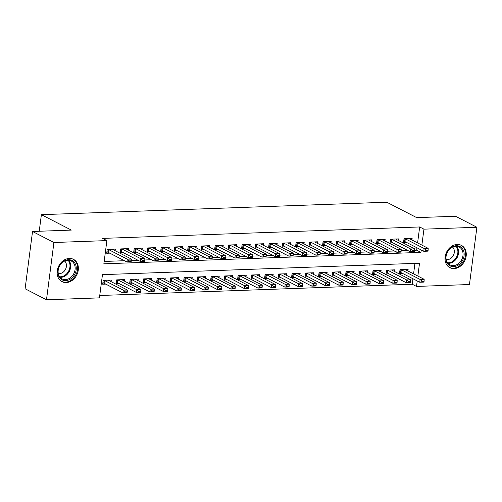 <?xml version="1.0" encoding="UTF-8"?>
<svg xmlns="http://www.w3.org/2000/svg" width="502" height="502" viewBox="0 0 502 502"><rect width="100%" height="100%" fill="white"/><g stroke="black" fill="none" stroke-linecap="round" stroke-linejoin="round"><path stroke-width="0.75" d="M69.314 258.436A12.556 10.071 -62.8 0 1 73.493 259.346A12.556 10.071 -62.8 0 1 77.703 272.674A12.556 10.071 -62.8 0 1 66.176 282.582A12.556 10.071 -62.8 0 1 61.997 281.672A12.556 10.071 -62.8 0 1 57.786 268.344A12.556 10.071 -62.8 0 1 69.314 258.436M457.209 244.449A12.556 10.071 -62.8 0 1 461.388 245.359A12.556 10.071 -62.8 0 1 465.599 258.687A12.556 10.071 -62.8 0 1 454.072 268.595A12.556 10.071 -62.8 0 1 449.892 267.692A12.556 10.071 -62.8 0 1 445.682 254.363A12.556 10.071 -62.8 0 1 457.209 244.449M417.852 276.069L419.521 263.217L102.458 274.65L99.44 297.868L46.485 299.776L25.1 288.763L32.536 231.491L71.328 230.092L41.39 214.674L386.785 202.224L416.723 217.642L455.515 216.243L476.9 227.255L469.464 284.527L416.503 286.435L417.218 280.944M99.747 295.502L412.23 284.232L416.503 286.435M115.109 250.693L115.309 249.105L107.215 249.394L106.713 253.265L109.787 253.152M128.6 250.203L128.807 248.615L120.712 248.91L120.204 252.782L123.279 252.669M142.091 249.72L142.298 248.132L134.203 248.421L133.701 252.293L136.77 252.18M155.582 249.23L155.789 247.643L147.695 247.938L147.193 251.809L150.261 251.697M169.074 248.747L169.281 247.16L161.186 247.448L160.684 251.32L163.752 251.207M182.565 248.258L182.772 246.67L174.677 246.965L174.175 250.837L177.25 250.724M196.056 247.775L196.263 246.187L188.168 246.476L187.666 250.347L190.741 250.234M209.554 247.285L209.754 245.698L201.66 245.993L201.158 249.858L204.232 249.751M223.045 246.802L223.246 245.214L215.151 245.503L214.649 249.375L217.724 249.262M236.536 246.313L236.743 244.725L228.648 245.02L228.14 248.885L231.215 248.779M250.027 245.829L250.234 244.242L242.14 244.53L241.638 248.402L244.706 248.289M263.519 245.34L263.726 243.752L255.631 244.047L255.129 247.913L258.197 247.806M277.01 244.857L277.217 243.269L269.122 243.558L268.62 247.43L271.695 247.317M290.501 244.367L290.708 242.78L282.613 243.075L282.111 246.94L285.186 246.833M303.992 243.884L304.199 242.297L296.105 242.585L295.603 246.457L298.677 246.344M317.49 243.395L317.691 241.807L309.596 242.102L309.094 245.967L312.169 245.861M330.981 242.912L331.188 241.324L323.087 241.613L322.585 245.484L325.66 245.371M344.472 242.422L344.679 240.834L336.585 241.129L336.076 244.995L339.151 244.888M357.964 241.933L358.171 240.351L350.076 240.64L349.574 244.512L352.642 244.399M371.455 241.449L371.662 239.862L363.567 240.157L363.065 244.022L366.134 243.916M384.946 240.96L385.153 239.379L377.058 239.667L376.556 243.539L379.631 243.426M398.437 240.477L398.644 238.889L390.55 239.184L390.048 243.05L393.122 242.943M407.913 270.948L408.12 269.361L400.019 269.656L399.517 273.521L402.591 273.414M394.421 271.438L394.622 269.85L386.527 270.139L386.025 274.01L389.1 273.897M380.924 271.921L381.131 270.333L373.036 270.628L372.534 274.494L375.609 274.387M367.433 272.41L367.64 270.823L359.545 271.111L359.043 274.983L362.118 274.87M353.941 272.893L354.148 271.306L346.054 271.601L345.552 275.466L348.626 275.36M340.45 273.383L340.657 271.795L332.562 272.084L332.06 275.956L335.129 275.843M326.959 273.866L327.166 272.279L319.071 272.573L318.569 276.439L321.638 276.332M313.468 274.356L313.675 272.768L305.58 273.057L305.072 276.928L308.146 276.815M299.976 274.839L300.177 273.251L292.082 273.546L291.58 277.411L294.655 277.305M286.485 275.328L286.686 273.741L278.591 274.029L278.089 277.901L281.164 277.788M272.988 275.811L273.195 274.224L265.1 274.519L264.598 278.39L267.673 278.277M259.496 276.301L259.703 274.713L251.609 275.002L251.107 278.874L254.181 278.761M246.005 276.784L246.212 275.196L238.117 275.491L237.615 279.363L240.684 279.25M232.514 277.273L232.721 275.686L224.626 275.974L224.124 279.846L227.193 279.733M219.023 277.757L219.23 276.169L211.135 276.464L210.633 280.336L213.701 280.223M205.531 278.246L205.738 276.658L197.644 276.947L197.135 280.819L200.21 280.706M192.04 278.729L192.241 277.142L184.146 277.437L183.644 281.308L186.719 281.195M178.543 279.219L178.75 277.631L170.655 277.92L170.153 281.791L173.228 281.685M165.051 279.702L165.258 278.114L157.164 278.409L156.662 282.281L159.736 282.168M151.56 280.191L151.767 278.604L143.672 278.892L143.17 282.764L146.245 282.657M138.069 280.674L138.276 279.087L130.181 279.382L129.679 283.253L132.748 283.141M124.578 281.164L124.785 279.576L116.69 279.871L116.188 283.737L119.256 283.63M412.23 284.232L412.939 278.742M413.573 273.866L414.934 263.387M111.086 281.647L111.293 280.066L103.199 280.354L102.697 284.226L105.765 284.113M417.595 242.905L419.666 226.96L102.603 238.394L106.882 240.596L103.864 263.814L420.927 252.38L421.241 249.983M104.171 261.448L124.465 260.714M131.311 260.469L137.956 260.231M144.802 259.98L151.447 259.741M158.299 259.496L164.945 259.258M171.791 259.007L178.436 258.768M185.282 258.524L191.927 258.285M198.773 258.034L205.418 257.796M212.264 257.551L218.91 257.313M225.756 257.062L232.401 256.823M239.247 256.578L245.892 256.334M252.738 256.089L259.39 255.851M266.236 255.606L272.881 255.361M279.727 255.116L286.372 254.878M293.218 254.633L299.863 254.388M306.709 254.144L313.355 253.905M320.201 253.661L326.846 253.416M333.692 253.171L340.337 252.933M347.183 252.688L353.828 252.443M360.674 252.199L367.326 251.96M374.172 251.709L380.817 251.471M387.663 251.226L394.308 250.987M401.154 250.736L407.8 250.498M414.646 250.253L416.654 250.178L416.961 247.781M411.929 239.987L412.136 238.4L404.041 238.695L403.539 242.566L406.614 242.453M41.39 214.674L39.238 231.253M32.536 231.491L53.921 242.504L106.882 240.596M46.485 299.776L53.921 242.504M419.666 226.96L423.945 229.163L476.9 227.255M421.875 245.108L423.945 229.163M416.654 250.178L420.927 252.38M428.068 250.592L428.124 250.128L426.104 250.197L426.041 250.661L428.068 250.592L427.817 251.144L423.77 251.289L404.951 241.6A1.613 0.395 7.4 0 0 404.625 241.468L403.721 241.167M426.041 250.661L423.77 251.289L424.134 248.503L405.309 238.814A1.613 0.395 7.4 0 0 404.988 238.682L404.938 238.663M409.149 238.513L409.161 238.532A1.613 0.395 7.4 0 0 409.362 238.663L428.181 248.358L424.134 248.503L426.104 250.197M428.124 250.128L428.181 248.358M399.699 272.128L400.609 272.423A1.613 0.395 -172.6 0 1 400.929 272.555L419.747 282.249L420.111 279.463L424.159 279.313L405.34 269.624A1.613 0.395 -172.6 0 1 405.145 269.486L405.127 269.467M422.025 281.622L424.046 281.547L424.108 281.082L422.082 281.158L422.025 281.622L419.747 282.249L423.795 282.099L424.046 281.547M400.916 269.624L400.966 269.637A1.613 0.395 -172.6 0 1 401.293 269.769L420.111 279.463L422.082 281.158M424.159 279.313L424.108 281.082M456.312 245.723A10.868 8.716 -62.8 0 1 464.061 255.844A10.868 8.716 -62.8 0 1 453.601 266.618A10.868 8.716 -62.8 0 1 445.851 256.497A10.868 8.716 -62.8 0 1 456.312 245.723M453.275 265.627A10.065 8.07 117.2 0 0 462.511 257.683A10.065 8.07 117.2 0 0 459.135 247.003A10.065 8.07 117.2 0 0 455.785 246.275A10.065 8.07 117.2 0 0 446.548 254.219A10.065 8.07 117.2 0 0 449.924 264.899A10.065 8.07 117.2 0 0 453.275 265.627M446.171 259.521A7.166 5.748 117.2 0 0 447.389 259.622A7.166 5.748 117.2 0 0 453.708 254.69A7.166 5.748 117.2 0 0 452.578 247.072M448.844 267.045A12.481 10.002 117.2 0 0 449.246 267.265A12.481 10.002 117.2 0 0 453.4 268.168A12.481 10.002 117.2 0 0 464.852 258.323A12.481 10.002 117.2 0 0 460.673 245.076A12.481 10.002 117.2 0 0 460.259 244.882M75.626 264.648A10.868 8.716 -62.8 0 1 70.437 279.043A10.868 8.716 -62.8 0 1 58.496 275.667A10.868 8.716 -62.8 0 1 63.679 261.272A10.868 8.716 -62.8 0 1 75.626 264.648M58.703 275.04A10.065 8.07 117.2 0 0 62.022 278.88A10.065 8.07 117.2 0 0 72.043 276.2A10.065 8.07 117.2 0 0 74.566 264.836A10.065 8.07 117.2 0 0 71.24 260.99A10.065 8.07 117.2 0 0 61.219 263.675A10.065 8.07 117.2 0 0 58.703 275.04M58.276 273.502A7.166 5.748 117.2 0 0 64.72 270.591A7.166 5.748 117.2 0 0 66.032 263.086A7.166 5.748 117.2 0 0 64.683 261.059M60.949 281.032A12.481 10.002 117.2 0 0 61.344 281.252A12.481 10.002 117.2 0 0 73.769 277.92A12.481 10.002 117.2 0 0 76.894 263.832A12.481 10.002 117.2 0 0 72.771 259.063A12.481 10.002 117.2 0 0 72.363 258.863M414.577 251.075L414.633 250.611L412.613 250.686L412.55 251.151L414.577 251.075L414.326 251.627L410.278 251.778L391.46 242.083A1.613 0.395 7.4 0 0 391.133 241.951L390.23 241.65M412.55 251.151L410.278 251.778L410.636 248.992L391.817 239.297A1.613 0.395 7.4 0 0 391.497 239.165L391.447 239.147M395.651 238.996L395.67 239.015A1.613 0.395 7.4 0 0 395.865 239.153L414.683 248.841L410.636 248.992L412.613 250.686M414.633 250.611L414.683 248.841M401.085 251.565L401.142 251.1L399.121 251.176L399.059 251.64L401.085 251.565L400.834 252.117L396.787 252.261L377.968 242.573A1.613 0.395 7.4 0 0 377.642 242.441L376.738 242.14M399.059 251.64L396.787 252.261L397.145 249.475L378.326 239.787A1.613 0.395 7.4 0 0 378.006 239.655L377.95 239.636M382.16 239.485L382.179 239.504A1.613 0.395 7.4 0 0 382.373 239.636L401.192 249.331L397.145 249.475L399.121 251.176M401.142 251.1L401.192 249.331M387.588 252.048L387.651 251.584L385.63 251.659L385.567 252.123L387.588 252.048L387.343 252.6L383.29 252.751L364.471 243.056A1.613 0.395 7.4 0 0 364.151 242.924L363.247 242.623M385.567 252.123L383.29 252.751L383.653 249.965L364.835 240.27A1.613 0.395 7.4 0 0 364.515 240.138L364.458 240.119M368.669 239.969L368.688 239.987A1.613 0.395 7.4 0 0 368.882 240.125L387.701 249.814L383.653 249.965L385.63 251.659M387.651 251.584L387.701 249.814M374.097 252.537L374.159 252.073L372.133 252.148L372.076 252.613L374.097 252.537L373.846 253.09L369.798 253.234L350.98 243.545A1.613 0.395 7.4 0 0 350.66 243.414L349.756 243.112M372.076 252.613L369.798 253.234L370.162 250.448L351.344 240.759A1.613 0.395 7.4 0 0 351.023 240.627L350.967 240.609M355.178 240.458L355.196 240.477A1.613 0.395 7.4 0 0 355.391 240.609L374.21 250.303L370.162 250.448L372.133 252.148M374.159 252.073L374.21 250.303M386.207 272.611L387.111 272.912A1.613 0.395 -172.6 0 1 387.437 273.044L406.256 282.733L406.62 279.947L410.667 279.802L391.849 270.107A1.613 0.395 -172.6 0 1 391.648 269.976L391.635 269.957M408.528 282.111L410.554 282.036L410.617 281.572L408.59 281.647L408.528 282.111L406.256 282.733L410.303 282.588L410.554 282.036M387.425 270.107L387.475 270.126A1.613 0.395 -172.6 0 1 387.801 270.258L406.62 279.947L408.59 281.647M410.667 279.802L410.617 281.572M372.716 273.101L373.62 273.395A1.613 0.395 -172.6 0 1 373.946 273.527L392.765 283.222L393.129 280.436L397.176 280.285L378.351 270.597A1.613 0.395 -172.6 0 1 378.157 270.459L378.144 270.44M395.036 282.595L397.063 282.526L397.12 282.061L395.099 282.13L395.036 282.595L392.765 283.222L396.812 283.072L397.063 282.526M373.934 270.597L373.984 270.609A1.613 0.395 -172.6 0 1 374.304 270.741L393.129 280.436L395.099 282.13M397.176 280.285L397.12 282.061M359.225 273.584L360.129 273.885A1.613 0.395 -172.6 0 1 360.455 274.017L379.274 283.705L379.631 280.919L383.679 280.775L364.86 271.08A1.613 0.395 -172.6 0 1 364.665 270.948L364.647 270.929M381.545 283.084L383.572 283.009L383.628 282.544L381.608 282.62L381.545 283.084L379.274 283.705L383.321 283.561L383.572 283.009M360.442 271.08L360.492 271.099A1.613 0.395 -172.6 0 1 360.812 271.231L379.631 280.919L381.608 282.62M383.679 280.775L383.628 282.544M345.734 274.073L346.637 274.368A1.613 0.395 -172.6 0 1 346.964 274.5L365.782 284.195L366.14 281.409L370.187 281.258L351.369 271.569A1.613 0.395 -172.6 0 1 351.174 271.431L351.155 271.413M368.054 283.567L370.081 283.498L370.137 283.034L368.117 283.103L368.054 283.567L365.782 284.195L369.83 284.044L370.081 283.498M346.945 271.569L347.001 271.582A1.613 0.395 -172.6 0 1 347.321 271.714L366.14 281.409L368.117 283.103M370.187 281.258L370.137 283.034M360.605 253.021L360.668 252.556L358.641 252.631L358.585 253.096L360.605 253.021L360.354 253.573L356.307 253.723L337.488 244.028A1.613 0.395 7.4 0 0 337.168 243.897L336.258 243.602M358.585 253.096L356.307 253.723L356.671 250.937L337.852 241.242A1.613 0.395 7.4 0 0 337.526 241.111L337.476 241.092M341.686 240.941L341.705 240.96A1.613 0.395 7.4 0 0 341.9 241.098L360.718 250.787L356.671 250.937L358.641 252.631M360.668 252.556L360.718 250.787M332.242 274.556L333.146 274.858A1.613 0.395 -172.6 0 1 333.466 274.989L352.285 284.678L352.649 281.892L356.696 281.748L337.877 272.059A1.613 0.395 -172.6 0 1 337.683 271.921L337.664 271.902M354.563 284.057L356.583 283.981L356.646 283.517L354.625 283.592L354.563 284.057L352.285 284.678L356.332 284.534L356.583 283.981M333.453 272.053L333.51 272.071A1.613 0.395 -172.6 0 1 333.83 272.203L352.649 281.892L354.625 283.592M356.696 281.748L356.646 283.517M347.114 253.51L347.177 253.046L345.15 253.121L345.094 253.585L347.114 253.51L346.863 254.062L342.816 254.207L323.997 244.518A1.613 0.395 7.4 0 0 323.677 244.386L322.767 244.085M345.094 253.585L342.816 254.207L343.18 251.42L324.361 241.732A1.613 0.395 7.4 0 0 324.035 241.6L323.985 241.581M328.195 241.431L328.214 241.449A1.613 0.395 7.4 0 0 328.408 241.581L347.227 251.276L343.18 251.42L345.15 253.121M347.177 253.046L347.227 251.276M318.751 275.046L319.655 275.341A1.613 0.395 -172.6 0 1 319.975 275.472L338.794 285.167L339.157 282.381L343.205 282.231L324.386 272.542A1.613 0.395 -172.6 0 1 324.192 272.404L324.173 272.385M341.071 284.54L343.092 284.471L343.155 284.007L341.128 284.076L341.071 284.54L338.794 285.167L342.841 285.023L343.092 284.471M319.962 272.542L320.019 272.555A1.613 0.395 -172.6 0 1 320.339 272.686L339.157 282.381L341.128 284.076M343.205 282.231L343.155 284.007M333.623 253.993L333.686 253.529L331.659 253.604L331.596 254.068L333.623 253.993L333.372 254.545L329.325 254.696L310.506 245.001A1.613 0.395 7.4 0 0 310.18 244.869L309.276 244.574M331.596 254.068L329.325 254.696L329.688 251.91L310.87 242.215A1.613 0.395 7.4 0 0 310.543 242.083L310.493 242.071M314.704 241.914L314.716 241.933A1.613 0.395 7.4 0 0 314.917 242.071L333.736 251.759L329.688 251.91L331.659 253.604M333.686 253.529L333.736 251.759M305.254 275.529L306.164 275.83A1.613 0.395 -172.6 0 1 306.484 275.962L325.302 285.651L325.666 282.864L329.714 282.72L310.895 273.032A1.613 0.395 -172.6 0 1 310.7 272.893L310.682 272.875M327.58 285.029L329.601 284.954L329.663 284.49L327.637 284.565L327.58 285.029L325.302 285.651L329.35 285.506L329.601 284.954M306.471 273.025L306.521 273.044A1.613 0.395 -172.6 0 1 306.847 273.176L325.666 282.864L327.637 284.565M329.714 282.72L329.663 284.49M320.132 254.483L320.188 254.018L318.168 254.094L318.105 254.558L320.132 254.483L319.881 255.035L315.833 255.179L297.015 245.491A1.613 0.395 7.4 0 0 296.688 245.359L295.785 245.058M318.105 254.558L315.833 255.179L316.191 252.393L297.372 242.704A1.613 0.395 7.4 0 0 297.052 242.573L297.002 242.554M301.206 242.403L301.225 242.422A1.613 0.395 7.4 0 0 301.42 242.554L320.245 252.249L316.191 252.393L318.168 254.094M320.188 254.018L320.245 252.249M291.762 276.018L292.672 276.313A1.613 0.395 -172.6 0 1 292.992 276.445L311.811 286.14L312.175 283.354L316.222 283.21L297.404 273.515A1.613 0.395 -172.6 0 1 297.209 273.377L297.19 273.358M314.089 285.512L316.109 285.443L316.172 284.979L314.145 285.048L314.089 285.512L311.811 286.14L315.858 285.996L316.109 285.443M292.98 273.515L293.03 273.527A1.613 0.395 -172.6 0 1 293.356 273.659L312.175 283.354L314.145 285.048M316.222 283.21L316.172 284.979M306.64 254.972L306.697 254.508L304.676 254.577L304.614 255.041L306.64 254.972L306.389 255.518L302.342 255.669L283.523 245.974A1.613 0.395 7.4 0 0 283.197 245.842L282.293 245.547M304.614 255.041L302.342 255.669L302.7 252.882L283.881 243.188A1.613 0.395 7.4 0 0 283.561 243.056L283.511 243.043M287.715 242.886L287.734 242.905A1.613 0.395 7.4 0 0 287.928 243.043L306.747 252.732L302.7 252.882L304.676 254.577M306.697 254.508L306.747 252.732M278.271 276.502L279.175 276.803A1.613 0.395 -172.6 0 1 279.501 276.935L298.32 286.623L298.684 283.837L302.731 283.693L283.912 274.004A1.613 0.395 -172.6 0 1 283.712 273.866L283.699 273.847M300.591 286.002L302.618 285.927L302.681 285.462L300.654 285.538L300.591 286.002L298.32 286.623L302.367 286.479L302.618 285.927M279.488 273.998L279.539 274.017A1.613 0.395 -172.6 0 1 279.865 274.148L298.684 283.837L300.654 285.538M302.731 283.693L302.681 285.462M293.149 255.455L293.206 254.991L291.185 255.066L291.122 255.531L293.149 255.455L292.898 256.007L288.851 256.152L270.032 246.463A1.613 0.395 7.4 0 0 269.706 246.331L268.802 246.03M291.122 255.531L288.851 256.152L289.208 253.366L270.39 243.677A1.613 0.395 7.4 0 0 270.07 243.545L270.013 243.526M274.224 243.376L274.243 243.395A1.613 0.395 7.4 0 0 274.437 243.526L293.256 253.221L289.208 253.366L291.185 255.066M293.206 254.991L293.256 253.221M264.78 276.991L265.683 277.286A1.613 0.395 -172.6 0 1 266.01 277.418L284.829 287.113L285.186 284.327L289.24 284.182L270.415 274.487A1.613 0.395 -172.6 0 1 270.22 274.349L270.202 274.337M287.1 286.485L289.127 286.416L289.183 285.952L287.163 286.021L287.1 286.485L284.829 287.113L288.876 286.968L289.127 286.416M265.997 274.487L266.047 274.5A1.613 0.395 -172.6 0 1 266.367 274.632L285.186 284.327L287.163 286.021M289.24 284.182L289.183 285.952M279.652 255.945L279.714 255.48L277.694 255.549L277.631 256.014L279.652 255.945L279.401 256.491L275.353 256.641L256.535 246.946A1.613 0.395 7.4 0 0 256.215 246.815L255.311 246.52M277.631 256.014L275.353 256.641L275.717 253.855L256.898 244.16A1.613 0.395 7.4 0 0 256.578 244.028L256.522 244.016M260.733 243.859L260.751 243.878A1.613 0.395 7.4 0 0 260.946 244.016L279.765 253.705L275.717 253.855L277.694 255.549M279.714 255.48L279.765 253.705M251.289 277.474L252.192 277.775A1.613 0.395 -172.6 0 1 252.519 277.907L271.337 287.596L271.695 284.81L275.742 284.665L256.924 274.977A1.613 0.395 -172.6 0 1 256.729 274.839L256.71 274.82M273.609 286.975L275.636 286.899L275.692 286.435L273.672 286.51L273.609 286.975L271.337 287.596L275.385 287.451L275.636 286.899M252.5 274.97L252.556 274.989A1.613 0.395 -172.6 0 1 252.876 275.121L271.695 284.81L273.672 286.51M275.742 284.665L275.692 286.435M266.16 256.428L266.223 255.964L264.196 256.039L264.14 256.503L266.16 256.428L265.909 256.98L261.862 257.124L243.043 247.436A1.613 0.395 7.4 0 0 242.723 247.304L241.82 247.003M264.14 256.503L261.862 257.124L262.226 254.338L243.407 244.65A1.613 0.395 7.4 0 0 243.081 244.518L243.031 244.499M247.241 244.348L247.26 244.367A1.613 0.395 7.4 0 0 247.455 244.505L266.273 254.194L262.226 254.338L264.196 256.039M266.223 255.964L266.273 254.194M237.797 277.964L238.701 278.265A1.613 0.395 -172.6 0 1 239.021 278.39L257.846 288.085L258.204 285.299L262.251 285.155L243.432 275.46A1.613 0.395 -172.6 0 1 243.238 275.328L243.219 275.309M260.118 287.458L262.144 287.389L262.201 286.924L260.18 286.993L260.118 287.458L257.846 288.085L261.893 287.941L262.144 287.389M239.008 275.46L239.065 275.479A1.613 0.395 -172.6 0 1 239.385 275.604L258.204 285.299L260.18 286.993M262.251 285.155L262.201 286.924M252.669 256.917L252.732 256.453L250.705 256.522L250.649 256.986L252.669 256.917L252.418 257.47L248.371 257.614L229.552 247.919A1.613 0.395 7.4 0 0 229.232 247.787L228.322 247.492M250.649 256.986L248.371 257.614L248.735 254.828L229.916 245.133A1.613 0.395 7.4 0 0 229.59 245.001L229.539 244.989M233.75 244.832L233.769 244.85A1.613 0.395 7.4 0 0 233.963 244.989L252.782 254.677L248.735 254.828L250.705 256.522M252.732 256.453L252.782 254.677M224.306 278.447L225.21 278.748A1.613 0.395 -172.6 0 1 225.53 278.88L244.348 288.568L244.712 285.782L248.76 285.638L229.941 275.949A1.613 0.395 -172.6 0 1 229.747 275.811L229.728 275.793M246.626 287.947L248.647 287.872L248.71 287.408L246.689 287.483L246.626 287.947L244.348 288.568L248.396 288.424L248.647 287.872M225.517 275.943L225.574 275.962A1.613 0.395 -172.6 0 1 225.894 276.094L244.712 285.782L246.689 287.483M248.76 285.638L248.71 287.408M239.178 257.4L239.241 256.936L237.214 257.011L237.157 257.476L239.178 257.4L238.927 257.953L234.88 258.097L216.061 248.408A1.613 0.395 7.4 0 0 215.741 248.277L214.831 247.975M237.157 257.476L234.88 258.097L235.243 255.311L216.425 245.622A1.613 0.395 7.4 0 0 216.098 245.491L216.048 245.472M220.259 245.321L220.271 245.34A1.613 0.395 7.4 0 0 220.472 245.478L239.291 255.167L235.243 255.311L237.214 257.011M239.241 256.936L239.291 255.167M210.809 278.936L211.718 279.237A1.613 0.395 -172.6 0 1 212.039 279.363L230.857 289.058L231.221 286.272L235.269 286.127L216.45 276.433A1.613 0.395 -172.6 0 1 216.255 276.301L216.237 276.282M233.135 288.43L235.156 288.361L235.218 287.897L233.192 287.966L233.135 288.43L230.857 289.058L234.905 288.914L235.156 288.361M212.026 276.433L212.076 276.451A1.613 0.395 -172.6 0 1 212.402 276.577L231.221 286.272L233.192 287.966M235.269 286.127L235.218 287.897M225.687 257.89L225.749 257.426L223.723 257.495L223.66 257.959L225.687 257.89L225.436 258.442L221.388 258.586L202.57 248.892A1.613 0.395 7.4 0 0 202.243 248.76L201.34 248.465M223.66 257.959L221.388 258.586L221.752 255.8L202.933 246.105A1.613 0.395 7.4 0 0 202.607 245.974L202.557 245.961M206.768 245.804L206.78 245.823A1.613 0.395 7.4 0 0 206.981 245.961L225.8 255.656L221.752 255.8L223.723 257.495M225.749 257.426L225.8 255.656M197.317 279.419L198.227 279.721A1.613 0.395 -172.6 0 1 198.547 279.852L217.366 289.541L217.73 286.755L221.777 286.611L202.959 276.922A1.613 0.395 -172.6 0 1 202.764 276.784L202.745 276.765M219.644 288.92L221.664 288.845L221.727 288.38L219.7 288.455L219.644 288.92L217.366 289.541L221.413 289.397L221.664 288.845M198.535 276.916L198.585 276.935A1.613 0.395 -172.6 0 1 198.911 277.066L217.73 286.755L219.7 288.455M221.777 286.611L221.727 288.38M212.195 258.373L212.252 257.909L210.231 257.984L210.169 258.448L212.195 258.373L211.944 258.925L207.897 259.07L189.078 249.381A1.613 0.395 7.4 0 0 188.752 249.249L187.848 248.948M210.169 258.448L207.897 259.07L208.255 256.284L189.436 246.595A1.613 0.395 7.4 0 0 189.116 246.463L189.066 246.444M193.27 246.294L193.289 246.313A1.613 0.395 7.4 0 0 193.483 246.451L212.302 256.139L208.255 256.284L210.231 257.984M212.252 257.909L212.302 256.139M189.267 277.273L189.254 277.255A1.613 0.395 -172.6 0 0 189.467 277.405L208.286 287.1L208.236 288.87L206.209 288.939L206.153 289.403L208.173 289.334L208.236 288.87M183.826 279.909L184.736 280.21A1.613 0.395 -172.6 0 1 185.056 280.342L203.875 290.03L204.239 287.244L208.286 287.1M185.043 277.405L185.094 277.424A1.613 0.395 -172.6 0 1 185.42 277.55L204.239 287.244L206.209 288.939M208.173 289.334L207.922 289.886L203.875 290.03L206.153 289.403M198.704 258.863L198.761 258.398L196.74 258.467L196.677 258.932L198.704 258.863L198.453 259.415L194.406 259.559L175.587 249.864A1.613 0.395 7.4 0 0 175.261 249.732L174.357 249.438M196.677 258.932L194.406 259.559L194.763 256.773L175.945 247.078A1.613 0.395 7.4 0 0 175.625 246.946L175.568 246.934M179.779 246.777L179.798 246.796A1.613 0.395 7.4 0 0 179.992 246.934L198.811 256.629L194.763 256.773L196.74 258.467M198.761 258.398L198.811 256.629M170.335 280.392L171.238 280.693A1.613 0.395 -172.6 0 1 171.565 280.825L190.383 290.514L190.747 287.728L194.795 287.583L175.976 277.895A1.613 0.395 -172.6 0 1 175.775 277.757L175.763 277.738M192.655 289.892L194.682 289.817L194.745 289.353L192.718 289.428L192.655 289.892L190.383 290.514L194.431 290.369L194.682 289.817M171.552 277.888L171.602 277.907A1.613 0.395 -172.6 0 1 171.929 278.039L190.747 287.728L192.718 289.428M194.795 287.583L194.745 289.353M185.213 259.346L185.269 258.881L183.249 258.957L183.186 259.421L185.213 259.346L184.962 259.898L180.915 260.042L162.09 250.354A1.613 0.395 7.4 0 0 161.769 250.222L160.866 249.921M183.186 259.421L180.915 260.042L181.272 257.256L162.453 247.568A1.613 0.395 7.4 0 0 162.133 247.436L162.077 247.417M166.287 247.266L166.306 247.285A1.613 0.395 7.4 0 0 166.501 247.423L185.32 257.112L181.272 257.256L183.249 258.957M185.269 258.881L185.32 257.112M162.284 278.246L162.265 278.227A1.613 0.395 -172.6 0 0 162.479 278.378L181.297 288.073L181.247 289.842L179.227 289.911L179.164 290.376L181.191 290.307L181.247 289.842M156.844 280.882L157.747 281.183A1.613 0.395 -172.6 0 1 158.074 281.315L176.892 291.003L177.25 288.217L181.297 288.073M158.061 278.378L158.111 278.397A1.613 0.395 -172.6 0 1 158.431 278.528L177.25 288.217L179.227 289.911M181.191 290.307L180.94 290.859L176.892 291.003L179.164 290.376M171.715 259.835L171.778 259.371L169.758 259.44L169.695 259.904L171.715 259.835L171.464 260.387L167.417 260.532L148.598 250.837A1.613 0.395 7.4 0 0 148.278 250.711L147.375 250.41M169.695 259.904L167.417 260.532L167.781 257.746L148.962 248.051A1.613 0.395 7.4 0 0 148.642 247.919L148.586 247.906M152.796 247.756L152.815 247.775A1.613 0.395 7.4 0 0 153.01 247.906L171.828 257.601L167.781 257.746L169.758 259.44M171.778 259.371L171.828 257.601M143.352 281.365L144.256 281.666A1.613 0.395 -172.6 0 1 144.582 281.798L163.401 291.493L163.759 288.7L167.806 288.556L148.987 278.867A1.613 0.395 -172.6 0 1 148.793 278.729L148.774 278.71M165.673 290.865L167.699 290.79L167.756 290.325L165.735 290.401L165.673 290.865L163.401 291.493L167.448 291.342L167.699 290.79M144.563 278.861L144.62 278.88A1.613 0.395 -172.6 0 1 144.94 279.012L163.759 288.7L165.735 290.401M167.806 288.556L167.756 290.325M158.224 260.318L158.287 259.854L156.26 259.929L156.204 260.394L158.224 260.318L157.973 260.871L153.926 261.015L135.107 251.326A1.613 0.395 7.4 0 0 134.787 251.195L133.877 250.893M156.204 260.394L153.926 261.015L154.29 258.229L135.471 248.54A1.613 0.395 7.4 0 0 135.145 248.408L135.094 248.39M139.305 248.239L139.324 248.258A1.613 0.395 7.4 0 0 139.518 248.396L158.337 258.084L154.29 258.229L156.26 259.929M158.287 259.854L158.337 258.084M135.302 279.219L135.283 279.2A1.613 0.395 -172.6 0 0 135.496 279.35L154.315 289.045L154.265 290.815L152.244 290.884L152.181 291.348L154.208 291.279L154.265 290.815M129.861 281.854L130.765 282.155A1.613 0.395 -172.6 0 1 131.085 282.287L149.91 291.976L150.267 289.19L154.315 289.045M131.072 279.35L131.129 279.369A1.613 0.395 -172.6 0 1 131.449 279.501L150.267 289.19L152.244 290.884M154.208 291.279L153.957 291.831L149.91 291.976L152.181 291.348M144.733 260.808L144.796 260.343L142.769 260.412L142.712 260.877L144.733 260.808L144.482 261.36L140.434 261.504L121.616 251.809A1.613 0.395 7.4 0 0 121.296 251.684L120.386 251.383M142.712 260.877L140.434 261.504L140.798 258.718L121.98 249.023A1.613 0.395 7.4 0 0 121.653 248.898L121.603 248.879M125.814 248.728L125.833 248.747A1.613 0.395 7.4 0 0 126.027 248.879L144.846 258.574L140.798 258.718L142.769 260.412M144.796 260.343L144.846 258.574M116.37 282.337L117.273 282.639A1.613 0.395 -172.6 0 1 117.593 282.77L136.412 292.465L136.776 289.679L140.824 289.528L122.005 279.84A1.613 0.395 -172.6 0 1 121.81 279.702L121.791 279.683M138.69 291.838L140.711 291.762L140.773 291.298L138.747 291.373L138.69 291.838L136.412 292.465L140.46 292.315L140.711 291.762M117.581 279.834L117.637 279.852A1.613 0.395 -172.6 0 1 117.957 279.984L136.776 289.679L138.747 291.373M140.824 289.528L140.773 291.298M131.242 261.291L131.304 260.827L129.278 260.902L129.221 261.366L131.242 261.291L130.991 261.843L126.943 261.988L108.125 252.299A1.613 0.395 7.4 0 0 107.805 252.167L106.895 251.866M129.221 261.366L126.943 261.988L127.307 259.201L108.488 249.513A1.613 0.395 7.4 0 0 108.162 249.381L108.112 249.362M112.322 249.212L112.335 249.23A1.613 0.395 7.4 0 0 112.536 249.368L131.355 259.057L127.307 259.201L129.278 260.902M131.304 260.827L131.355 259.057M108.319 280.191L108.3 280.172A1.613 0.395 -172.6 0 0 108.514 280.323L127.332 290.018L127.282 291.787L125.255 291.863L125.199 292.327L127.219 292.252L127.282 291.787M102.872 282.827L103.782 283.128A1.613 0.395 -172.6 0 1 104.102 283.26L122.921 292.948L123.285 290.162L127.332 290.018M104.09 280.323L104.14 280.342A1.613 0.395 -172.6 0 1 104.466 280.474L123.285 290.162L125.255 291.863M127.219 292.252L126.968 292.804L122.921 292.948L125.199 292.327M404.988 238.682L404.625 241.468M405.309 238.814L404.951 241.6M400.929 272.555L401.293 269.769M400.609 272.423L400.966 269.637M456.682 246.3A10.065 8.07 -62.8 0 1 457.485 256.867A10.065 8.07 -62.8 0 1 448.813 263.33A10.065 8.07 -62.8 0 1 447.922 263.305M447.502 262.766A9.733 7.806 117.2 0 0 448.437 262.797A9.733 7.806 117.2 0 0 456.833 256.503A9.733 7.806 117.2 0 0 455.998 246.275M68.78 260.287A10.065 8.07 -62.8 0 1 70.104 262.54A10.065 8.07 -62.8 0 1 68.554 272.668A10.065 8.07 -62.8 0 1 60.027 277.292M59.606 276.753A9.733 7.806 117.2 0 0 67.902 272.316A9.733 7.806 117.2 0 0 69.42 262.49A9.733 7.806 117.2 0 0 68.096 260.256M391.497 239.165L391.133 241.951M391.817 239.297L391.46 242.083M378.006 239.655L377.642 242.441M378.326 239.787L377.968 242.573M364.515 240.138L364.151 242.924M364.835 240.27L364.471 243.056M351.023 240.627L350.66 243.414M351.344 240.759L350.98 243.545M387.437 273.044L387.801 270.258M387.111 272.912L387.475 270.126M373.946 273.527L374.304 270.741M373.62 273.395L373.984 270.609M360.455 274.017L360.812 271.231M360.129 273.885L360.492 271.099M346.964 274.5L347.321 271.714M346.637 274.368L347.001 271.582M337.526 241.111L337.168 243.897M337.852 241.242L337.488 244.028M333.466 274.989L333.83 272.203M333.146 274.858L333.51 272.071M324.035 241.6L323.677 244.386M324.361 241.732L323.997 244.518M319.975 275.472L320.339 272.686M319.655 275.341L320.019 272.555M310.543 242.083L310.18 244.869M310.87 242.215L310.506 245.001M306.484 275.962L306.847 273.176M306.164 275.83L306.521 273.044M297.052 242.573L296.688 245.359M297.372 242.704L297.015 245.491M292.992 276.445L293.356 273.659M292.672 276.313L293.03 273.527M283.561 243.056L283.197 245.842M283.881 243.188L283.523 245.974M279.501 276.935L279.865 274.148M279.175 276.803L279.539 274.017M270.07 243.545L269.706 246.331M270.39 243.677L270.032 246.463M266.01 277.418L266.367 274.632M265.683 277.286L266.047 274.5M256.578 244.028L256.215 246.815M256.898 244.16L256.535 246.946M252.519 277.907L252.876 275.121M252.192 277.775L252.556 274.989M243.081 244.518L242.723 247.304M243.407 244.65L243.043 247.436M239.021 278.39L239.385 275.604M238.701 278.265L239.065 275.479M229.59 245.001L229.232 247.787M229.916 245.133L229.552 247.919M225.53 278.88L225.894 276.094M225.21 278.748L225.574 275.962M216.098 245.491L215.741 248.277M216.425 245.622L216.061 248.408M212.039 279.363L212.402 276.577M211.718 279.237L212.076 276.451M202.607 245.974L202.243 248.76M202.933 246.105L202.57 248.892M198.547 279.852L198.911 277.066M198.227 279.721L198.585 276.935M189.116 246.463L188.752 249.249M189.436 246.595L189.078 249.381M185.056 280.342L185.42 277.55M184.736 280.21L185.094 277.424M175.625 246.946L175.261 249.732M175.945 247.078L175.587 249.864M171.565 280.825L171.929 278.039M171.238 280.693L171.602 277.907M162.133 247.436L161.769 250.222M162.453 247.568L162.09 250.354M158.074 281.315L158.431 278.528M157.747 281.183L158.111 278.397M148.642 247.919L148.278 250.711M148.962 248.051L148.598 250.837M144.582 281.798L144.94 279.012M144.256 281.666L144.62 278.88M135.145 248.408L134.787 251.195M135.471 248.54L135.107 251.326M131.085 282.287L131.449 279.501M130.765 282.155L131.129 279.369M121.653 248.898L121.296 251.684M121.98 249.023L121.616 251.809M117.593 282.77L117.957 279.984M117.273 282.639L117.637 279.852M108.162 249.381L107.805 252.167M108.488 249.513L108.125 252.299M104.102 283.26L104.466 280.474M103.782 283.128L104.14 280.342M449.246 267.265L448.913 267.095M460.673 245.076L460.34 244.907M72.771 259.063L72.445 258.894M61.344 281.252L61.018 281.082"/></g></svg>
